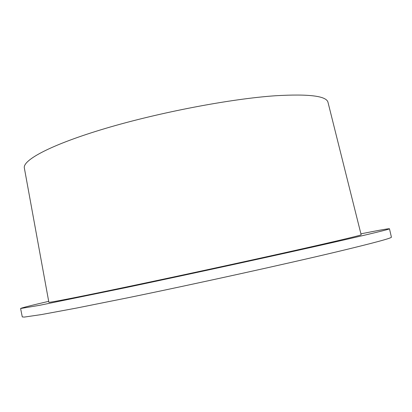 <?xml version="1.0" encoding="UTF-8"?>
<svg xmlns="http://www.w3.org/2000/svg" width="412" height="412" viewBox="0 0 412 412"><rect width="100%" height="100%" fill="white"/><g stroke="black" fill="none" stroke-linecap="round" stroke-linejoin="round"><path stroke-width="0.62" d="M360.917 233.831C378.994 230.236 388.506 228.547 389.458 228.763L391.4 237.121C392.167 238.012 373.864 242.941 336.491 251.902C285.099 264.154 196.055 283.765 127.555 297.835L76.282 308.114L41.355 314.588L24.375 317.07L22.284 316.926L20.6 308.511C21.378 307.924 30.74 305.534 48.688 301.337M389.458 228.763C390.107 229.16 371.717 233.625 334.276 242.168C282.802 253.874 193.81 273.3 125.439 287.705L39.49 305.333L20.6 308.511M311.693 246.711C267.383 256.758 193.686 272.826 136.959 284.78C80.072 296.769 48.595 302.918 48.858 302.269L24.349 168.019C22.531 160.031 51.335 144.509 105.462 128.42C159.439 112.352 231.019 98.751 275.551 95.744C309.113 93.781 326.598 95.991 328.009 102.367L361.144 234.752C361.473 235.149 344.988 239.135 311.693 246.711"/></g></svg>
